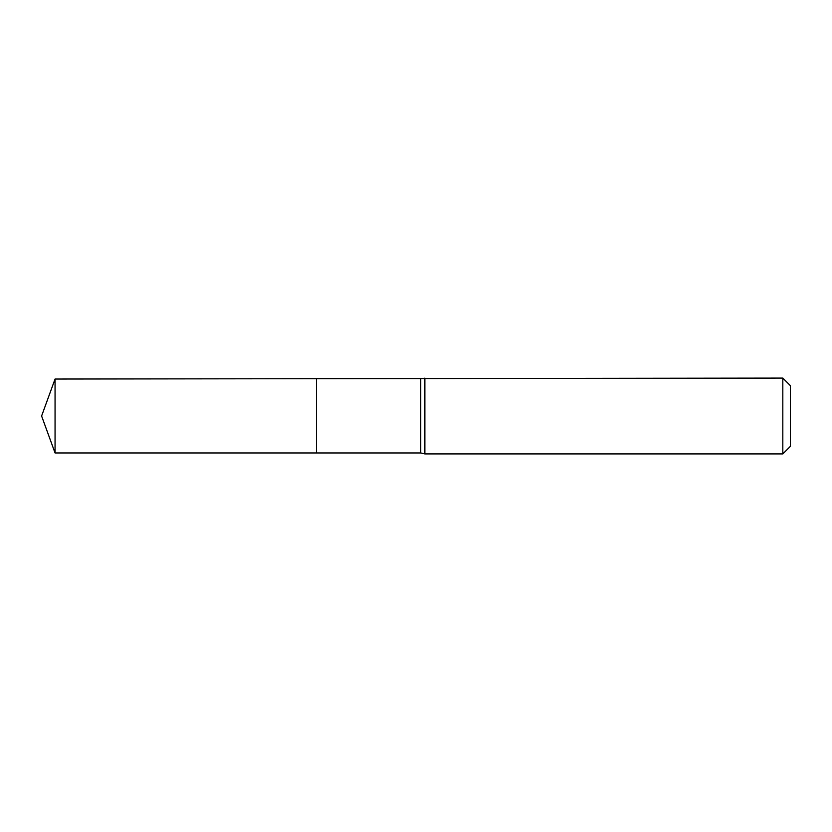 <?xml version="1.0" encoding="UTF-8"?>
<svg xmlns="http://www.w3.org/2000/svg" width="832" height="832" viewBox="0 0 832 832"><rect width="100%" height="100%" fill="white"/><g stroke="black" fill="none" stroke-linecap="round" stroke-linejoin="round"><path stroke-width="0.62" stroke-dasharray="4.16 3.12" d="M424.871 453.918L424.871 378.082M782.818 378.082L782.818 453.918M790.4 385.674L790.4 446.326M316.472 379.038L316.472 452.962L316.472 379.038M55.058 379.038L55.058 452.962M420.742 379.038L420.742 452.962"/><path stroke-width="1.25" d="M424.871 378.082L424.871 453.918L782.818 453.918L782.818 378.082L55.058 379.038L55.058 452.962L41.6 416L55.058 379.038M782.818 378.082L790.4 385.674L790.4 446.326L782.818 453.918M424.871 453.918L420.742 452.962L316.472 452.962L316.472 379.038L316.472 452.962L55.058 452.962M420.742 452.962L420.742 379.038"/></g></svg>
